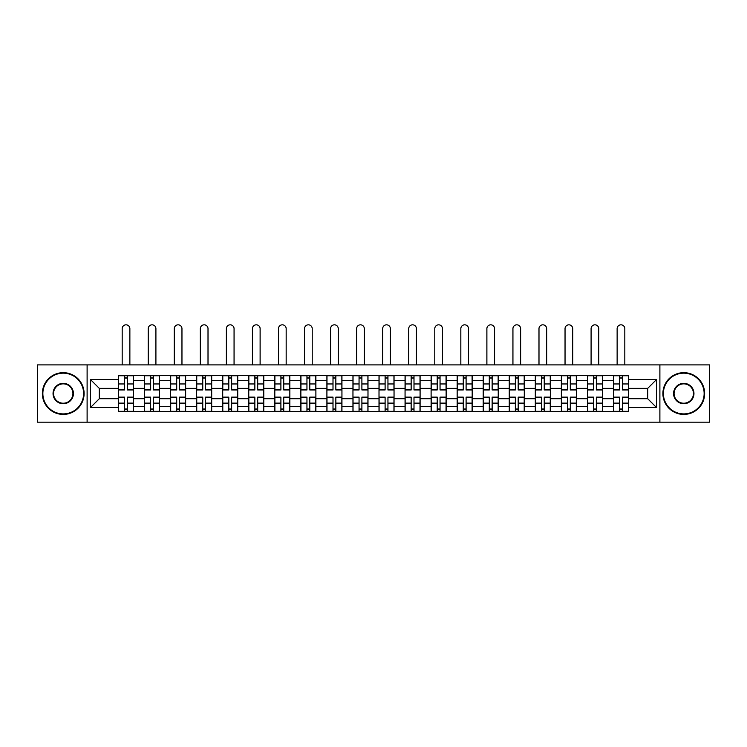 <?xml version="1.0" encoding="UTF-8"?>
<svg xmlns="http://www.w3.org/2000/svg" width="747" height="747" viewBox="0 0 747 747"><rect width="100%" height="100%" fill="white"/><g stroke="black" fill="none" stroke-linecap="round" stroke-linejoin="round"><path stroke-width="1.12" d="M659.89 422.176L709.65 422.176L709.65 364.9L37.35 364.9L37.35 422.176L659.89 422.176L659.89 364.9M144.554 411.494L144.554 380.681L133.536 380.681L133.536 411.494M133.536 380.681L133.536 375.592M144.554 380.681L144.554 375.592M159.587 375.592L159.587 411.494M170.605 411.494L170.605 375.592M185.639 375.592L185.639 411.494M196.657 411.494L196.657 375.592M211.69 375.592L211.69 411.494M222.709 411.494L222.709 375.592M237.742 375.592L237.742 411.494M248.76 411.494L248.76 375.592M263.784 375.592L263.784 411.494M274.812 411.494L274.812 375.592M289.836 375.592L289.836 411.494M300.864 411.494L300.864 375.592M315.888 375.592L315.888 411.494M326.906 411.494L326.906 375.592M341.939 375.592L341.939 411.494M352.957 411.494L352.957 375.592M367.991 375.592L367.991 411.494M379.009 411.494L379.009 375.592M394.042 375.592L394.042 411.494M405.061 411.494L405.061 375.592M420.094 375.592L420.094 411.494M431.112 411.494L431.112 375.592M446.136 375.592L446.136 411.494M457.164 411.494L457.164 375.592M472.188 375.592L472.188 411.494M483.216 411.494L483.216 375.592M498.24 375.592L498.24 411.494M509.258 411.494L509.258 375.592M524.291 375.592L524.291 411.494M535.31 411.494L535.31 375.592M550.343 375.592L550.343 411.494M561.361 411.494L561.361 375.592M576.395 375.592L576.395 411.494M587.413 411.494L587.413 375.592M602.446 375.592L602.446 411.494M613.464 411.494L613.464 375.592M613.464 398.711L602.446 398.711M587.413 398.711L576.395 398.711M561.361 398.711L550.343 398.711M535.31 398.711L524.291 398.711M509.258 398.711L498.24 398.711M483.216 398.711L472.188 398.711M457.164 398.711L446.136 398.711M431.112 398.711L420.094 398.711M405.061 398.711L394.042 398.711M379.009 398.711L367.991 398.711M352.957 398.711L341.939 398.711M326.906 398.711L315.888 398.711M300.864 398.711L289.836 398.711M274.812 398.711L263.784 398.711M248.76 398.711L237.742 398.711M222.709 398.711L211.69 398.711M196.657 398.711L185.639 398.711M170.605 398.711L159.587 398.711M144.554 398.711L133.536 398.711M613.464 388.365L602.446 388.365M587.413 388.365L576.395 388.365M561.361 388.365L550.343 388.365M535.31 388.365L524.291 388.365M509.258 388.365L498.24 388.365M483.216 388.365L472.188 388.365M457.164 388.365L446.136 388.365M431.112 388.365L420.094 388.365M405.061 388.365L394.042 388.365M379.009 388.365L367.991 388.365M352.957 388.365L341.939 388.365M326.906 388.365L315.888 388.365M300.864 388.365L289.836 388.365M274.812 388.365L263.784 388.365M248.76 388.365L237.742 388.365M222.709 388.365L211.69 388.365M196.657 388.365L185.639 388.365M170.605 388.365L159.587 388.365M144.554 388.365L133.536 388.365M99.304 398.711L118.512 398.711L118.512 388.365L99.304 388.365L99.304 398.711L90.452 407.563L90.452 379.513L118.512 379.513L118.512 388.365M628.488 388.365L628.488 398.711L647.696 398.711L647.696 388.365L628.488 388.365L628.488 375.592L118.512 375.592L118.512 379.513M628.488 379.513L656.548 379.513L656.548 407.563L628.488 407.563L628.488 398.711M118.512 398.711L118.512 411.494L628.488 411.494L628.488 407.563M118.512 407.563L90.452 407.563M87.11 422.176L87.11 364.9M127.438 408.982L124.6 408.982M124.6 378.094L127.438 378.094M153.49 408.982L150.651 408.982M150.651 378.094L153.49 378.094M179.541 408.982L176.703 408.982M176.703 378.094L179.541 378.094M205.593 408.982L202.754 408.982M202.754 378.094L205.593 378.094M231.645 408.982L228.806 408.982M228.806 378.094L231.645 378.094M257.696 408.982L254.858 408.982M254.858 378.094L257.696 378.094M283.739 408.982L280.9 408.982M280.9 378.094L283.739 378.094M309.79 408.982L306.952 408.982M306.952 378.094L309.79 378.094M335.842 408.982L333.003 408.982M333.003 378.094L335.842 378.094M361.893 408.982L359.055 408.982M359.055 378.094L361.893 378.094M387.945 408.982L385.107 408.982M385.107 378.094L387.945 378.094M413.997 408.982L411.158 408.982M411.158 378.094L413.997 378.094M440.048 408.982L437.21 408.982M437.21 378.094L440.048 378.094M466.1 408.982L463.261 408.982M463.261 378.094L466.1 378.094M492.142 408.982L489.304 408.982M489.304 378.094L492.142 378.094M518.194 408.982L515.355 408.982M515.355 378.094L518.194 378.094M544.246 408.982L541.407 408.982M541.407 378.094L544.246 378.094M570.297 408.982L567.459 408.982M567.459 378.094L570.297 378.094M596.349 408.982L593.51 408.982M593.51 378.094L596.349 378.094M622.4 408.982L619.562 408.982M619.562 378.094L622.4 378.094M90.452 379.513L99.304 388.365M647.696 398.711L656.548 407.563M647.696 388.365L656.548 379.513M129.866 364.9L129.866 328.661A3.838 3.838 0 0 0 126.019 324.824A3.838 3.838 0 0 0 122.181 328.661L122.181 364.9M127.438 389.953L127.438 375.75L133.452 375.75L133.452 389.953L127.438 389.953M124.6 377.926L127.438 377.926M124.6 375.75L118.586 375.75L118.586 389.953L124.6 389.953L124.6 375.75L127.438 375.75M124.6 397.133L124.6 411.326L118.586 411.326L118.586 397.133L124.6 397.133M127.438 409.151L124.6 409.151M127.438 411.326L133.452 411.326L133.452 397.133L127.438 397.133L127.438 411.326L124.6 411.326M155.908 364.9L155.908 328.661A3.838 3.838 0 0 0 152.071 324.824A3.838 3.838 0 0 0 148.233 328.661L148.233 364.9M153.49 389.953L153.49 375.75L159.503 375.75L159.503 389.953L153.49 389.953M150.651 377.926L153.49 377.926M150.651 375.75L144.638 375.75L144.638 389.953L150.651 389.953L150.651 375.75L153.49 375.75M181.96 364.9L181.96 328.661A3.838 3.838 0 0 0 178.122 324.824A3.838 3.838 0 0 0 174.284 328.661L174.284 364.9M179.541 389.953L179.541 375.75L185.555 375.75L185.555 389.953L179.541 389.953M176.703 377.926L179.541 377.926M176.703 375.75L170.69 375.75L170.69 389.953L176.703 389.953L176.703 375.75L179.541 375.75M208.011 364.9L208.011 328.661A3.838 3.838 0 0 0 204.174 324.824A3.838 3.838 0 0 0 200.336 328.661L200.336 364.9M205.593 389.953L205.593 375.75L211.606 375.75L211.606 389.953L205.593 389.953M202.754 377.926L205.593 377.926M202.754 375.75L196.741 375.75L196.741 389.953L202.754 389.953L202.754 375.75L205.593 375.75M150.651 397.133L150.651 411.326L144.638 411.326L144.638 397.133L150.651 397.133M153.49 409.151L150.651 409.151M153.49 411.326L159.503 411.326L159.503 397.133L153.49 397.133L153.49 411.326L150.651 411.326M176.703 397.133L176.703 411.326L170.69 411.326L170.69 397.133L176.703 397.133M179.541 409.151L176.703 409.151M179.541 411.326L185.555 411.326L185.555 397.133L179.541 397.133L179.541 411.326L176.703 411.326M202.754 397.133L202.754 411.326L196.741 411.326L196.741 397.133L202.754 397.133M205.593 409.151L202.754 409.151M205.593 411.326L211.606 411.326L211.606 397.133L205.593 397.133L205.593 411.326L202.754 411.326M63.234 413.913A20.374 20.374 0 0 0 83.608 393.538A20.374 20.374 0 0 0 63.234 373.164A20.374 20.374 0 0 0 42.859 393.538A20.374 20.374 0 0 0 63.234 413.913M63.234 372.669A20.869 20.869 0 0 1 84.103 393.538A20.869 20.869 0 0 1 63.234 414.417A20.869 20.869 0 0 1 42.364 393.538A20.869 20.869 0 0 1 63.234 372.669M63.234 403.725A10.187 10.187 0 0 1 53.046 393.538A10.187 10.187 0 0 1 63.234 383.351A10.187 10.187 0 0 1 73.421 393.538A10.187 10.187 0 0 1 63.234 403.725M63.234 383.855A9.683 9.683 0 0 0 53.551 393.538A9.683 9.683 0 0 0 63.234 403.221A9.683 9.683 0 0 0 72.917 393.538A9.683 9.683 0 0 0 63.234 383.855M683.766 413.913A20.374 20.374 0 0 0 704.141 393.538A20.374 20.374 0 0 0 683.766 373.164A20.374 20.374 0 0 0 663.392 393.538A20.374 20.374 0 0 0 683.766 413.913M683.766 372.669A20.869 20.869 0 0 1 704.636 393.538A20.869 20.869 0 0 1 683.766 414.417A20.869 20.869 0 0 1 662.897 393.538A20.869 20.869 0 0 1 683.766 372.669M683.766 403.725A10.187 10.187 0 0 1 673.579 393.538A10.187 10.187 0 0 1 683.766 383.351A10.187 10.187 0 0 1 693.954 393.538A10.187 10.187 0 0 1 683.766 403.725M683.766 383.855A9.683 9.683 0 0 0 674.083 393.538A9.683 9.683 0 0 0 683.766 403.221A9.683 9.683 0 0 0 693.449 393.538A9.683 9.683 0 0 0 683.766 383.855M234.063 364.9L234.063 328.661A3.838 3.838 0 0 0 230.225 324.824A3.838 3.838 0 0 0 226.378 328.661L226.378 364.9M231.645 389.953L231.645 375.75L237.658 375.75L237.658 389.953L231.645 389.953M228.806 377.926L231.645 377.926M228.806 375.75L222.793 375.75L222.793 389.953L228.806 389.953L228.806 375.75L231.645 375.75M260.115 364.9L260.115 328.661A3.838 3.838 0 0 0 256.277 324.824A3.838 3.838 0 0 0 252.43 328.661L252.43 364.9M257.696 389.953L257.696 375.75L263.7 375.75L263.7 389.953L257.696 389.953M254.858 377.926L257.696 377.926M254.858 375.75L248.844 375.75L248.844 389.953L254.858 389.953L254.858 375.75L257.696 375.75M228.806 397.133L228.806 411.326L222.793 411.326L222.793 397.133L228.806 397.133M231.645 409.151L228.806 409.151M231.645 411.326L237.658 411.326L237.658 397.133L231.645 397.133L231.645 411.326L228.806 411.326M254.858 397.133L254.858 411.326L248.844 411.326L248.844 397.133L254.858 397.133M257.696 409.151L254.858 409.151M257.696 411.326L263.7 411.326L263.7 397.133L257.696 397.133L257.696 411.326L254.858 411.326M286.166 364.9L286.166 328.661A3.838 3.838 0 0 0 282.319 324.824A3.838 3.838 0 0 0 278.482 328.661L278.482 364.9M283.739 389.953L283.739 375.75L289.752 375.75L289.752 389.953L283.739 389.953M280.9 377.926L283.739 377.926M280.9 375.75L274.896 375.75L274.896 389.953L280.9 389.953L280.9 375.75L283.739 375.75M312.218 364.9L312.218 328.661A3.838 3.838 0 0 0 308.371 324.824A3.838 3.838 0 0 0 304.533 328.661L304.533 364.9M309.79 389.953L309.79 375.75L315.804 375.75L315.804 389.953L309.79 389.953M306.952 377.926L309.79 377.926M306.952 375.75L300.948 375.75L300.948 389.953L306.952 389.953L306.952 375.75L309.79 375.75M338.27 364.9L338.27 328.661A3.838 3.838 0 0 0 334.423 324.824A3.838 3.838 0 0 0 330.585 328.661L330.585 364.9M335.842 389.953L335.842 375.75L341.855 375.75L341.855 389.953L335.842 389.953M333.003 377.926L335.842 377.926M333.003 375.75L326.99 375.75L326.99 389.953L333.003 389.953L333.003 375.75L335.842 375.75M364.312 364.9L364.312 328.661A3.838 3.838 0 0 0 360.474 324.824A3.838 3.838 0 0 0 356.636 328.661L356.636 364.9M361.893 389.953L361.893 375.75L367.907 375.75L367.907 389.953L361.893 389.953M359.055 377.926L361.893 377.926M359.055 375.75L353.042 375.75L353.042 389.953L359.055 389.953L359.055 375.75L361.893 375.75M390.364 364.9L390.364 328.661A3.838 3.838 0 0 0 386.526 324.824A3.838 3.838 0 0 0 382.688 328.661L382.688 364.9M387.945 389.953L387.945 375.75L393.958 375.75L393.958 389.953L387.945 389.953M385.107 377.926L387.945 377.926M385.107 375.75L379.093 375.75L379.093 389.953L385.107 389.953L385.107 375.75L387.945 375.75M416.415 364.9L416.415 328.661A3.838 3.838 0 0 0 412.577 324.824A3.838 3.838 0 0 0 408.73 328.661L408.73 364.9M413.997 389.953L413.997 375.75L420.01 375.75L420.01 389.953L413.997 389.953M411.158 377.926L413.997 377.926M411.158 375.75L405.145 375.75L405.145 389.953L411.158 389.953L411.158 375.75L413.997 375.75M442.467 364.9L442.467 328.661A3.838 3.838 0 0 0 438.629 324.824A3.838 3.838 0 0 0 434.782 328.661L434.782 364.9M440.048 389.953L440.048 375.75L446.052 375.75L446.052 389.953L440.048 389.953M437.21 377.926L440.048 377.926M437.21 375.75L431.196 375.75L431.196 389.953L437.21 389.953L437.21 375.75L440.048 375.75M468.518 364.9L468.518 328.661A3.838 3.838 0 0 0 464.681 324.824A3.838 3.838 0 0 0 460.834 328.661L460.834 364.9M466.1 389.953L466.1 375.75L472.104 375.75L472.104 389.953L466.1 389.953M463.261 377.926L466.1 377.926M463.261 375.75L457.248 375.75L457.248 389.953L463.261 389.953L463.261 375.75L466.1 375.75M280.9 397.133L280.9 411.326L274.896 411.326L274.896 397.133L280.9 397.133M283.739 409.151L280.9 409.151M283.739 411.326L289.752 411.326L289.752 397.133L283.739 397.133L283.739 411.326L280.9 411.326M306.952 397.133L306.952 411.326L300.948 411.326L300.948 397.133L306.952 397.133M309.79 409.151L306.952 409.151M309.79 411.326L315.804 411.326L315.804 397.133L309.79 397.133L309.79 411.326L306.952 411.326M333.003 397.133L333.003 411.326L326.99 411.326L326.99 397.133L333.003 397.133M335.842 409.151L333.003 409.151M335.842 411.326L341.855 411.326L341.855 397.133L335.842 397.133L335.842 411.326L333.003 411.326M359.055 397.133L359.055 411.326L353.042 411.326L353.042 397.133L359.055 397.133M361.893 409.151L359.055 409.151M361.893 411.326L367.907 411.326L367.907 397.133L361.893 397.133L361.893 411.326L359.055 411.326M385.107 397.133L385.107 411.326L379.093 411.326L379.093 397.133L385.107 397.133M387.945 409.151L385.107 409.151M387.945 411.326L393.958 411.326L393.958 397.133L387.945 397.133L387.945 411.326L385.107 411.326M411.158 397.133L411.158 411.326L405.145 411.326L405.145 397.133L411.158 397.133M413.997 409.151L411.158 409.151M413.997 411.326L420.01 411.326L420.01 397.133L413.997 397.133L413.997 411.326L411.158 411.326M437.21 397.133L437.21 411.326L431.196 411.326L431.196 397.133L437.21 397.133M440.048 409.151L437.21 409.151M440.048 411.326L446.052 411.326L446.052 397.133L440.048 397.133L440.048 411.326L437.21 411.326M463.261 397.133L463.261 411.326L457.248 411.326L457.248 397.133L463.261 397.133M466.1 409.151L463.261 409.151M466.1 411.326L472.104 411.326L472.104 397.133L466.1 397.133L466.1 411.326L463.261 411.326M494.57 364.9L494.57 328.661A3.838 3.838 0 0 0 490.723 324.824A3.838 3.838 0 0 0 486.885 328.661L486.885 364.9M492.142 389.953L492.142 375.75L498.156 375.75L498.156 389.953L492.142 389.953M489.304 377.926L492.142 377.926M489.304 375.75L483.3 375.75L483.3 389.953L489.304 389.953L489.304 375.75L492.142 375.75M520.622 364.9L520.622 328.661A3.838 3.838 0 0 0 516.775 324.824A3.838 3.838 0 0 0 512.937 328.661L512.937 364.9M518.194 389.953L518.194 375.75L524.207 375.75L524.207 389.953L518.194 389.953M515.355 377.926L518.194 377.926M515.355 375.75L509.342 375.75L509.342 389.953L515.355 389.953L515.355 375.75L518.194 375.75M546.664 364.9L546.664 328.661A3.838 3.838 0 0 0 542.826 324.824A3.838 3.838 0 0 0 538.989 328.661L538.989 364.9M544.246 389.953L544.246 375.75L550.259 375.75L550.259 389.953L544.246 389.953M541.407 377.926L544.246 377.926M541.407 375.75L535.394 375.75L535.394 389.953L541.407 389.953L541.407 375.75L544.246 375.75M572.716 364.9L572.716 328.661A3.838 3.838 0 0 0 568.878 324.824A3.838 3.838 0 0 0 565.04 328.661L565.04 364.9M570.297 389.953L570.297 375.75L576.311 375.75L576.311 389.953L570.297 389.953M567.459 377.926L570.297 377.926M567.459 375.75L561.445 375.75L561.445 389.953L567.459 389.953L567.459 375.75L570.297 375.75M598.767 364.9L598.767 328.661A3.838 3.838 0 0 0 594.929 324.824A3.838 3.838 0 0 0 591.092 328.661L591.092 364.9M596.349 389.953L596.349 375.75L602.362 375.75L602.362 389.953L596.349 389.953M593.51 377.926L596.349 377.926M593.51 375.75L587.497 375.75L587.497 389.953L593.51 389.953L593.51 375.75L596.349 375.75M624.819 364.9L624.819 328.661A3.838 3.838 0 0 0 620.981 324.824A3.838 3.838 0 0 0 617.134 328.661L617.134 364.9M622.4 389.953L622.4 375.75L628.414 375.75L628.414 389.953L622.4 389.953M619.562 377.926L622.4 377.926M619.562 375.75L613.548 375.75L613.548 389.953L619.562 389.953L619.562 375.75L622.4 375.75M489.304 397.133L489.304 411.326L483.3 411.326L483.3 397.133L489.304 397.133M492.142 409.151L489.304 409.151M492.142 411.326L498.156 411.326L498.156 397.133L492.142 397.133L492.142 411.326L489.304 411.326M515.355 397.133L515.355 411.326L509.342 411.326L509.342 397.133L515.355 397.133M518.194 409.151L515.355 409.151M518.194 411.326L524.207 411.326L524.207 397.133L518.194 397.133L518.194 411.326L515.355 411.326M541.407 397.133L541.407 411.326L535.394 411.326L535.394 397.133L541.407 397.133M544.246 409.151L541.407 409.151M544.246 411.326L550.259 411.326L550.259 397.133L544.246 397.133L544.246 411.326L541.407 411.326M567.459 397.133L567.459 411.326L561.445 411.326L561.445 397.133L567.459 397.133M570.297 409.151L567.459 409.151M570.297 411.326L576.311 411.326L576.311 397.133L570.297 397.133L570.297 411.326L567.459 411.326M593.51 397.133L593.51 411.326L587.497 411.326L587.497 397.133L593.51 397.133M596.349 409.151L593.51 409.151M596.349 411.326L602.362 411.326L602.362 397.133L596.349 397.133L596.349 411.326L593.51 411.326M619.562 397.133L619.562 411.326L613.548 411.326L613.548 397.133L619.562 397.133M622.4 409.151L619.562 409.151M622.4 411.326L628.414 411.326L628.414 397.133L622.4 397.133L622.4 411.326L619.562 411.326M587.413 380.681L576.395 380.681M561.361 380.681L550.343 380.681M535.31 380.681L524.291 380.681M509.258 380.681L498.24 380.681M483.216 380.681L472.188 380.681M457.164 380.681L446.136 380.681M431.112 380.681L420.094 380.681M405.061 380.681L394.042 380.681M379.009 380.681L367.991 380.681M352.957 380.681L341.939 380.681M326.906 380.681L315.888 380.681M300.864 380.681L289.836 380.681M274.812 380.681L263.784 380.681M248.76 380.681L237.742 380.681M222.709 380.681L211.69 380.681M196.657 380.681L185.639 380.681M170.605 380.681L159.587 380.681M613.464 380.681L602.446 380.681M587.413 406.396L576.395 406.396M561.361 406.396L550.343 406.396M535.31 406.396L524.291 406.396M509.258 406.396L498.24 406.396M483.216 406.396L472.188 406.396M457.164 406.396L446.136 406.396M431.112 406.396L420.094 406.396M405.061 406.396L394.042 406.396M379.009 406.396L367.991 406.396M352.957 406.396L341.939 406.396M326.906 406.396L315.888 406.396M300.864 406.396L289.836 406.396M274.812 406.396L263.784 406.396M248.76 406.396L237.742 406.396M222.709 406.396L211.69 406.396M196.657 406.396L185.639 406.396M170.605 406.396L159.587 406.396M144.554 406.396L133.536 406.396M613.464 406.396L602.446 406.396M127.438 389.598L133.452 389.598M127.438 383.958L133.452 383.958M118.586 389.598L124.6 389.598M118.586 383.958L124.6 383.958M124.6 397.479L118.586 397.479M124.6 403.119L118.586 403.119M133.452 397.479L127.438 397.479M133.452 403.119L127.438 403.119M153.49 389.598L159.503 389.598M153.49 383.958L159.503 383.958M144.638 389.598L150.651 389.598M144.638 383.958L150.651 383.958M179.541 389.598L185.555 389.598M179.541 383.958L185.555 383.958M170.69 389.598L176.703 389.598M170.69 383.958L176.703 383.958M205.593 389.598L211.606 389.598M205.593 383.958L211.606 383.958M196.741 389.598L202.754 389.598M196.741 383.958L202.754 383.958M150.651 397.479L144.638 397.479M150.651 403.119L144.638 403.119M159.503 397.479L153.49 397.479M159.503 403.119L153.49 403.119M176.703 397.479L170.69 397.479M176.703 403.119L170.69 403.119M185.555 397.479L179.541 397.479M185.555 403.119L179.541 403.119M202.754 397.479L196.741 397.479M202.754 403.119L196.741 403.119M211.606 397.479L205.593 397.479M211.606 403.119L205.593 403.119M231.645 389.598L237.658 389.598M231.645 383.958L237.658 383.958M222.793 389.598L228.806 389.598M222.793 383.958L228.806 383.958M257.696 389.598L263.7 389.598M257.696 383.958L263.7 383.958M248.844 389.598L254.858 389.598M248.844 383.958L254.858 383.958M228.806 397.479L222.793 397.479M228.806 403.119L222.793 403.119M237.658 397.479L231.645 397.479M237.658 403.119L231.645 403.119M254.858 397.479L248.844 397.479M254.858 403.119L248.844 403.119M263.7 397.479L257.696 397.479M263.7 403.119L257.696 403.119M283.739 389.598L289.752 389.598M283.739 383.958L289.752 383.958M274.896 389.598L280.9 389.598M274.896 383.958L280.9 383.958M309.79 389.598L315.804 389.598M309.79 383.958L315.804 383.958M300.948 389.598L306.952 389.598M300.948 383.958L306.952 383.958M335.842 389.598L341.855 389.598M335.842 383.958L341.855 383.958M326.99 389.598L333.003 389.598M326.99 383.958L333.003 383.958M361.893 389.598L367.907 389.598M361.893 383.958L367.907 383.958M353.042 389.598L359.055 389.598M353.042 383.958L359.055 383.958M387.945 389.598L393.958 389.598M387.945 383.958L393.958 383.958M379.093 389.598L385.107 389.598M379.093 383.958L385.107 383.958M413.997 389.598L420.01 389.598M413.997 383.958L420.01 383.958M405.145 389.598L411.158 389.598M405.145 383.958L411.158 383.958M440.048 389.598L446.052 389.598M440.048 383.958L446.052 383.958M431.196 389.598L437.21 389.598M431.196 383.958L437.21 383.958M466.1 389.598L472.104 389.598M466.1 383.958L472.104 383.958M457.248 389.598L463.261 389.598M457.248 383.958L463.261 383.958M280.9 397.479L274.896 397.479M280.9 403.119L274.896 403.119M289.752 397.479L283.739 397.479M289.752 403.119L283.739 403.119M306.952 397.479L300.948 397.479M306.952 403.119L300.948 403.119M315.804 397.479L309.79 397.479M315.804 403.119L309.79 403.119M333.003 397.479L326.99 397.479M333.003 403.119L326.99 403.119M341.855 397.479L335.842 397.479M341.855 403.119L335.842 403.119M359.055 397.479L353.042 397.479M359.055 403.119L353.042 403.119M367.907 397.479L361.893 397.479M367.907 403.119L361.893 403.119M385.107 397.479L379.093 397.479M385.107 403.119L379.093 403.119M393.958 397.479L387.945 397.479M393.958 403.119L387.945 403.119M411.158 397.479L405.145 397.479M411.158 403.119L405.145 403.119M420.01 397.479L413.997 397.479M420.01 403.119L413.997 403.119M437.21 397.479L431.196 397.479M437.21 403.119L431.196 403.119M446.052 397.479L440.048 397.479M446.052 403.119L440.048 403.119M463.261 397.479L457.248 397.479M463.261 403.119L457.248 403.119M472.104 397.479L466.1 397.479M472.104 403.119L466.1 403.119M492.142 389.598L498.156 389.598M492.142 383.958L498.156 383.958M483.3 389.598L489.304 389.598M483.3 383.958L489.304 383.958M518.194 389.598L524.207 389.598M518.194 383.958L524.207 383.958M509.342 389.598L515.355 389.598M509.342 383.958L515.355 383.958M544.246 389.598L550.259 389.598M544.246 383.958L550.259 383.958M535.394 389.598L541.407 389.598M535.394 383.958L541.407 383.958M570.297 389.598L576.311 389.598M570.297 383.958L576.311 383.958M561.445 389.598L567.459 389.598M561.445 383.958L567.459 383.958M596.349 389.598L602.362 389.598M596.349 383.958L602.362 383.958M587.497 389.598L593.51 389.598M587.497 383.958L593.51 383.958M622.4 389.598L628.414 389.598M622.4 383.958L628.414 383.958M613.548 389.598L619.562 389.598M613.548 383.958L619.562 383.958M489.304 397.479L483.3 397.479M489.304 403.119L483.3 403.119M498.156 397.479L492.142 397.479M498.156 403.119L492.142 403.119M515.355 397.479L509.342 397.479M515.355 403.119L509.342 403.119M524.207 397.479L518.194 397.479M524.207 403.119L518.194 403.119M541.407 397.479L535.394 397.479M541.407 403.119L535.394 403.119M550.259 397.479L544.246 397.479M550.259 403.119L544.246 403.119M567.459 397.479L561.445 397.479M567.459 403.119L561.445 403.119M576.311 397.479L570.297 397.479M576.311 403.119L570.297 403.119M593.51 397.479L587.497 397.479M593.51 403.119L587.497 403.119M602.362 397.479L596.349 397.479M602.362 403.119L596.349 403.119M619.562 397.479L613.548 397.479M619.562 403.119L613.548 403.119M628.414 397.479L622.4 397.479M628.414 403.119L622.4 403.119"/></g></svg>
